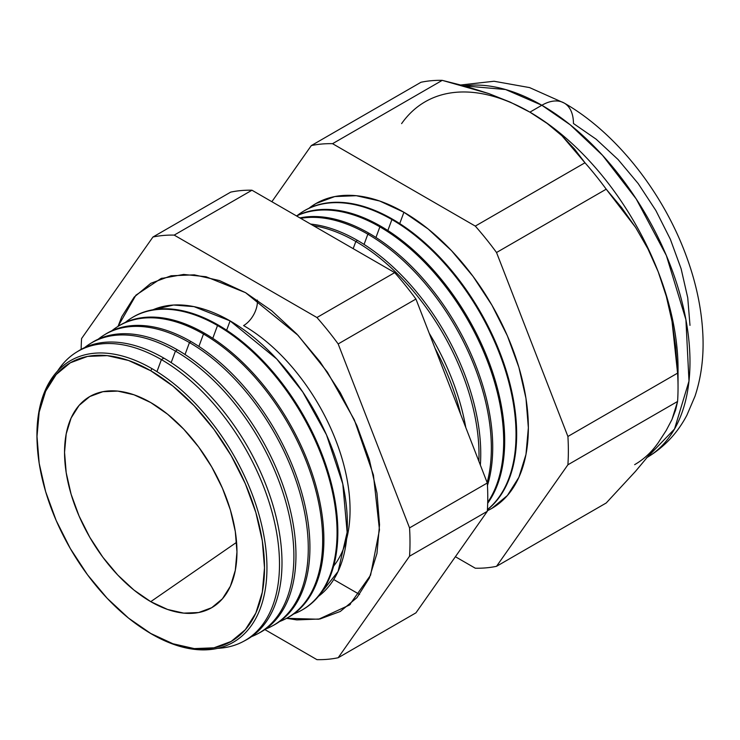 <?xml version="1.0" encoding="UTF-8"?>
<svg xmlns="http://www.w3.org/2000/svg" width="740" height="740" viewBox="0 0 740 740"><rect width="100%" height="100%" fill="white"/><g stroke="black" fill="none" stroke-linecap="round" stroke-linejoin="round"><path stroke-width="1.11" d="M318.468 596.338L338.088 571.447L347.134 532.301L342.805 484.006L326.488 434.833L302.78 392.015L276.76 359.011L230.094 320.892L193.972 306.628L173.549 305.028L153.013 309.755A165.843 95.747 -120 0 1 230.094 320.892L226.644 330.225L230.094 320.892A165.843 95.747 -120 0 1 336.848 461.889A165.843 95.747 -120 0 1 318.468 596.338M333.629 566.1A150.562 86.932 -120 0 0 336.82 442.973A150.562 86.932 -120 0 0 243.589 325.582A19.555 11.285 120 0 0 257.344 300.07A19.555 11.285 -60 0 1 243.589 325.582A150.562 86.932 60 0 1 350.002 506.003M118.011 326.396L135.929 295.158L160.987 278.564L183.659 274.438L206.025 276.732L245.56 292.67L271.7 310.735L296.832 334.045L319.995 361.721L340.298 392.681L356.957 425.74L369.343 459.632L376.965 493.062L379.537 524.725L376.965 553.418L369.343 578.042L356.957 597.643L340.298 611.462L319.995 618.982L296.832 619.907L286.556 618.326L318.653 619.232L349.474 605.024L370.574 575.202L379.463 529.831L373.423 474.997L354.331 419.848L327.376 372.1L298.044 335.331L245.56 292.67L219.429 280.553L194.287 274.845L171.125 275.77L150.831 283.291L134.162 297.11L121.785 316.711L118.011 326.405M37.139 443.057A162.643 93.906 60 0 1 151.94 368.631A162.643 93.906 60 0 1 266.946 567.83A162.643 93.906 60 0 1 151.94 634.226A162.643 93.906 -120 0 0 266.946 567.83A162.643 93.906 -120 0 0 151.94 368.631L150.747 370.768A160.867 92.879 60 0 1 264.504 567.793A160.867 92.879 60 0 1 150.747 633.468L172.947 643.754L194.278 648.601L213.953 647.815L231.185 641.432L245.329 629.694L255.846 613.053L262.321 592.148L264.504 567.793L262.321 540.903L255.846 512.524L245.329 483.747L231.185 455.674L213.953 429.385L194.278 405.899L172.947 386.104L150.747 370.768L128.556 360.482L107.217 355.635L87.551 356.412L70.319 362.794L56.166 374.532L45.658 391.173L39.183 412.078L37 436.443L39.183 463.332L45.658 491.702L56.166 520.479L70.319 548.553L87.551 574.841L107.217 598.336L128.556 618.131L150.747 633.468A160.867 92.879 60 0 1 144.457 629.629A160.867 92.879 60 0 1 37.176 443.806A160.867 92.879 60 0 1 150.747 370.768L151.94 368.631A162.643 93.906 -120 0 0 37.111 442.474L37.176 443.806M243.349 641.46L245.828 640.137A167.092 96.468 -120 0 0 273.411 506.78A167.092 96.468 -120 0 0 163.845 358.123L161.403 359.603L156.954 371.647L161.403 359.603A167 96.422 60 0 1 270.923 508.177A167 96.422 60 0 1 243.349 641.46A167 96.422 60 0 1 217.763 648.332A167 96.422 -120 0 0 275.863 528.471A167 96.422 -120 0 0 161.403 359.603L163.845 358.123A167.092 96.468 60 0 1 273.735 507.89A167.092 96.468 60 0 1 244.579 640.785M257.631 633.819L259.685 632.719A167.601 96.764 -120 0 0 287.351 498.964A167.601 96.764 -120 0 0 177.452 349.863L175.436 351.084L171.162 362.618L175.436 351.084A167.518 96.718 60 0 1 285.289 500.12A167.518 96.718 60 0 1 257.631 633.819A167.518 96.718 60 0 1 251.526 636.622A167.518 96.718 -120 0 0 286.759 505.392A167.518 96.718 -120 0 0 175.436 351.084L177.452 349.863A167.601 96.764 60 0 1 287.62 499.879A167.601 96.764 60 0 1 258.649 633.255M271.904 626.17L273.532 625.3A168.1 97.051 -120 0 0 301.291 491.138A168.1 97.051 -120 0 0 191.059 341.593L189.459 342.565L185.037 354.516L189.459 342.565A168.045 97.023 60 0 1 299.654 492.054A168.045 97.023 60 0 1 271.904 626.17A168.045 97.023 60 0 1 265.577 629.074A168.045 97.023 -120 0 0 301.171 497.521A168.045 97.023 -120 0 0 189.459 342.565L191.059 341.593A168.1 97.051 60 0 1 301.504 491.869A168.1 97.051 60 0 1 272.718 625.726M286.186 618.52L287.388 617.882A168.6 97.347 -120 0 0 315.231 483.322A168.6 97.347 -120 0 0 204.666 333.324L203.482 334.036L198.903 346.422L203.482 334.036A168.563 97.319 60 0 1 314.019 483.997A168.563 97.319 60 0 1 286.186 618.52A168.563 97.319 60 0 1 279.637 621.517A168.563 97.319 -120 0 0 315.591 489.649A168.563 97.319 -120 0 0 203.482 334.036L204.666 333.324A168.6 97.347 60 0 1 315.388 483.858A168.6 97.347 60 0 1 286.787 618.196M300.468 610.879L301.245 610.463A169.108 97.634 -120 0 0 329.171 475.496A169.108 97.634 -120 0 0 218.272 325.054L217.514 325.517L212.778 338.319L217.514 325.517A169.081 97.615 60 0 1 328.384 475.94A169.081 97.615 60 0 1 300.468 610.879A169.081 97.615 60 0 1 293.688 613.96A169.081 97.615 -120 0 0 330.003 481.777A169.081 97.615 -120 0 0 217.514 325.517L218.272 325.054A169.108 97.634 60 0 1 329.272 475.848A169.108 97.634 60 0 1 300.856 610.666M460.687 414.4A173.761 100.316 -120 0 0 435.055 348.318A173.761 100.316 60 0 1 460.687 414.4M429.209 333.268A173.835 100.363 60 0 1 465.784 427.517A173.835 100.363 -120 0 0 429.209 333.268M355.829 241.481L353.174 248.659L355.829 241.481A174.205 100.575 60 0 1 478.882 461.279A174.205 100.575 -120 0 0 355.829 241.481L357.531 240.445A174.261 100.612 60 0 1 480.352 465.081A174.261 100.612 -120 0 0 357.531 240.445L355.829 241.481A174.205 100.575 -120 0 0 313.39 225.681A174.205 100.575 60 0 1 355.829 241.481M367.854 234.173L364.062 244.422L367.854 234.173A174.649 100.834 60 0 1 487.142 482.563A174.649 100.834 -120 0 0 367.854 234.173L369.195 233.359A174.696 100.862 60 0 1 487.447 485.505A174.696 100.862 -120 0 0 369.195 233.359L367.854 234.173A174.649 100.834 -120 0 0 300.662 218.337A174.649 100.834 60 0 1 367.854 234.173M379.879 226.865L375.957 237.475L379.879 226.865A175.093 101.093 60 0 1 487.706 502.34A175.093 101.093 -120 0 0 379.879 226.865L380.86 226.274A175.13 101.112 60 0 1 488.308 360.223A175.13 101.112 60 0 1 487.688 503.265A175.13 101.112 -120 0 0 488.308 360.223A175.13 101.112 -120 0 0 380.86 226.274L379.879 226.865A175.093 101.093 -120 0 0 296.574 215.969A175.093 101.093 60 0 1 379.879 226.865M391.904 219.558L387.843 230.529L391.904 219.558A175.537 101.343 60 0 1 504.255 366.827A175.537 101.343 60 0 1 487.42 509.564A175.537 101.343 -120 0 0 504.255 366.827A175.537 101.343 -120 0 0 391.904 219.558L392.524 219.188A175.565 101.362 60 0 1 505.105 367.123A175.565 101.362 60 0 1 487.401 509.749A175.565 101.362 -120 0 0 505.105 367.123A175.565 101.362 -120 0 0 392.524 219.188L391.904 219.558A175.537 101.343 -120 0 0 297.276 215.497A175.537 101.343 60 0 1 302.521 211.834A175.537 101.343 60 0 1 391.904 219.558M403.92 212.26L399.73 223.591L403.92 212.26L428.201 229.039L451.539 250.694L473.054 276.39L491.915 305.148L507.39 335.858L518.888 367.336L525.974 398.379L528.36 427.794L525.974 454.443L518.888 477.309L507.39 495.513L491.915 508.352L487.346 510.73A175.981 101.602 -120 0 0 520.054 371.388A175.981 101.602 -120 0 0 403.92 212.26A175.981 101.602 -120 0 0 308.913 208.301L315.934 203.546L334.785 196.562L356.301 195.702L379.648 201.003L403.92 212.26M529.359 111.842A209.503 120.962 60 0 1 529.905 112.156L510.35 102.185L489.029 93.666L442.233 80.355L332.556 143.68L475.293 226.098L584.979 162.772L475.293 226.098A232.545 134.264 60 0 1 496.531 252.516L606.217 189.19L496.531 252.516L567.904 436.461L677.581 373.136L567.904 436.461A232.545 134.264 60 0 1 567.904 464.785L677.581 401.459A232.545 134.264 -120 0 0 677.581 373.136L672.031 321.456L666.305 296.296L658.193 271.756L647.889 248.77L635.623 227.448L606.217 189.19A232.545 134.264 -120 0 0 584.979 162.772L561.956 135.772L547.202 123.469L529.905 112.156L541.846 105.256A44.696 25.808 -60 0 1 564.195 103.045A44.696 25.808 120 0 0 541.846 105.256L570.235 124.82L602.508 155.289L636.215 198.949L666.342 255.485L685.906 319.634L688.986 381.128L674.529 429.006L647.167 457.422A209.503 120.962 -120 0 0 678.552 289.349A209.503 120.962 -120 0 0 541.846 105.256L529.905 112.156A209.503 120.962 60 0 1 658.193 271.756A209.503 120.962 60 0 1 677.831 377.779M658.193 442.816L666.231 430.421L658.193 442.816L647.778 456.663L635.457 471.399L606.217 502.987L496.531 566.313L606.217 502.987L635.457 471.399L647.778 456.663L658.193 442.816A209.503 120.962 60 0 1 634.652 464.655M150.747 601.657A121.915 70.383 60 0 1 70.004 490.361A121.915 70.383 60 0 1 94.193 394.337A121.915 70.383 60 0 1 150.747 402.569L167.573 414.197L183.742 429.2L198.644 446.997L211.705 466.921L222.426 488.197L230.399 510.008L235.302 531.505L236.957 551.883L235.302 570.346L230.399 586.191L222.426 598.799L211.705 607.697L198.644 612.535L183.742 613.127L167.573 609.455L150.747 601.657L133.931 590.039L117.762 575.035L102.86 557.229L89.799 537.305L79.078 516.039L71.105 494.227L66.202 472.721L64.547 452.344L66.202 433.881L71.105 418.035L79.078 405.428L89.799 396.538L102.86 391.7L117.762 391.099L133.931 394.772L150.747 402.569A121.915 70.383 60 0 1 229.197 506.123A121.915 70.383 60 0 1 215.812 604.987A121.915 70.383 60 0 1 150.747 601.657L236.578 542.327L150.747 601.657M92.102 342.481A167.601 96.764 60 0 1 177.452 349.863A167.601 96.764 -120 0 0 92.112 342.481L90.132 343.712A167.518 96.718 60 0 1 175.436 351.084A167.518 96.718 -120 0 0 84.647 347.587A167.518 96.718 60 0 1 90.132 343.712M104.682 334.684A168.1 97.051 60 0 1 191.059 341.593A168.1 97.051 -120 0 0 105.469 334.184L103.896 335.164A168.045 97.023 60 0 1 189.459 342.565A168.045 97.023 -120 0 0 98.217 339.197A168.045 97.023 60 0 1 103.896 335.164M118.243 326.266A168.6 97.347 60 0 1 204.666 333.324A168.6 97.347 -120 0 0 118.816 325.896L117.66 326.618A168.563 97.319 60 0 1 203.482 334.036A168.563 97.319 -120 0 0 111.796 330.799A168.563 97.319 60 0 1 117.66 326.618M131.794 317.839A169.108 97.634 60 0 1 218.272 325.054A169.108 97.634 -120 0 0 132.173 317.608L131.424 318.071A169.081 97.615 60 0 1 217.514 325.517A169.081 97.615 -120 0 0 125.365 322.409A169.081 97.615 60 0 1 131.424 318.071M357.531 240.445A174.261 100.612 -120 0 0 310.606 224.072A174.261 100.612 60 0 1 357.531 240.445M369.195 233.359A174.696 100.862 -120 0 0 299.913 217.902A174.696 100.862 60 0 1 369.195 233.359M380.86 226.274A175.13 101.112 -120 0 0 296.453 215.904A175.13 101.112 60 0 1 380.86 226.274M302.827 211.64A175.565 101.362 60 0 1 392.524 219.188A175.565 101.362 -120 0 0 303.132 211.455L302.521 211.834M678.043 387.557L678.043 368.742A209.503 120.962 -120 0 0 658.193 271.756L666.305 296.296L672.031 321.456L675.685 347.097L677.581 373.136A232.545 134.264 60 0 1 678.043 387.557A232.545 134.264 60 0 1 677.581 401.459L675.666 409.877L671.976 419.497L666.231 430.421L671.976 419.497L677.581 401.459L567.904 464.785A232.545 134.264 -120 0 0 567.904 436.461L496.531 252.516A232.545 134.264 -120 0 0 475.293 226.098L332.556 143.68A232.545 134.264 -120 0 0 311.309 145.577L271.858 201.706L311.309 145.577A232.545 134.264 60 0 1 332.556 143.68L442.233 80.355A232.545 134.264 -120 0 0 420.995 82.26L311.309 145.577L420.995 82.26A232.545 134.264 60 0 1 442.233 80.355L466.154 86.423L489.029 93.666L510.35 102.185L529.905 112.156A209.503 120.962 -120 0 0 401.607 123.617M475.293 568.209L455.387 556.721L475.293 568.209A232.545 134.264 -120 0 0 496.531 566.313A232.545 134.264 60 0 1 475.293 568.209M567.904 464.785L496.531 566.313L567.904 464.785M338.171 657.74L409.544 556.212A232.545 134.264 -120 0 0 409.544 527.888L338.171 343.943A232.545 134.264 -120 0 0 316.933 317.525L174.196 235.107A232.545 134.264 -120 0 0 152.949 237.013L81.585 338.541A232.545 134.264 -120 0 0 81.15 349.373A232.545 134.264 60 0 1 81.585 338.541L152.949 237.013L230.714 192.113L152.949 237.013A232.545 134.264 60 0 1 174.196 235.107L251.961 190.217A232.545 134.264 -120 0 0 230.714 192.113A232.545 134.264 60 0 1 251.961 190.217L174.196 235.107L316.933 317.525L394.697 272.625L251.961 190.217L394.697 272.625L316.933 317.525A232.545 134.264 60 0 1 338.171 343.943L415.936 299.043A232.545 134.264 -120 0 0 394.697 272.625A232.545 134.264 60 0 1 415.936 299.043L338.171 343.943L409.544 527.888L487.309 482.989L415.936 299.043L487.309 482.989L409.544 527.888A232.545 134.264 60 0 1 409.544 556.212L338.171 657.74L415.936 612.85L487.309 511.312L409.544 556.212L487.309 511.312A232.545 134.264 -120 0 0 487.309 482.989A232.545 134.264 60 0 1 487.309 511.312L415.936 612.85L338.171 657.74A232.545 134.264 60 0 1 316.933 659.645A232.545 134.264 -120 0 0 338.171 657.74M264.855 629.574L316.933 659.645L264.855 629.574M77.58 351.528A167.092 96.468 60 0 1 163.845 358.123A167.092 96.468 -120 0 0 78.764 350.769L76.377 352.249A167 96.422 60 0 1 161.403 359.603A167 96.422 -120 0 0 57.637 370.981A167 96.422 60 0 1 76.377 352.249M646.594 457.755C663.928 447.506 677.359 433.335 686.887 415.223L695.036 396.159C700.984 378.094 703.638 358.715 703 338.023C702.177 312.104 696.923 285.631 687.229 258.621C664.279 194.065 617.095 133.302 564.195 103.045A44.696 25.808 -60 0 1 573.445 123.506L596.181 139.222L618.048 159.498L638.195 183.566L655.853 210.493L670.348 239.251L681.115 268.74L687.747 297.813L689.985 325.36M541.846 105.256A209.503 120.962 -120 0 0 464.036 85.831L505.587 89.531L541.846 105.256M333.712 579.54L359.566 594.461L333.712 579.54M647.889 248.77L658.193 271.756A209.503 120.962 -120 0 0 529.905 112.156L547.202 123.469L561.956 135.772L574.471 148.962L584.979 162.772A232.545 134.264 60 0 1 606.217 189.19L621.609 207.607L635.623 227.448L647.889 248.77M144.457 629.629L145.577 630.351A162.643 93.906 -120 0 0 151.94 634.226A162.643 93.906 60 0 1 145.096 630.036M160.987 278.564L162.19 278.138M460.881 84.971L494.043 81.252L529.581 87.598L564.185 103.045M350.436 604.201L349.474 605.024"/></g></svg>
